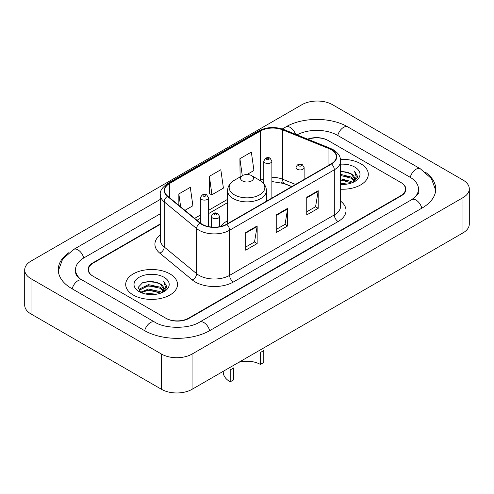 <?xml version="1.0" encoding="UTF-8"?>
<svg xmlns="http://www.w3.org/2000/svg" width="494" height="494" viewBox="0 0 494 494"><rect width="100%" height="100%" fill="white"/><g stroke="black" fill="none" stroke-linecap="round" stroke-linejoin="round"><path stroke-width="0.74" d="M227.573 220.781A28.603 16.512 0 0 0 220.639 226.499M291.676 186.658L283.352 183.293A21.588 12.461 0 0 0 281.426 182.601M160.315 224.344L93.218 263.08A16.191 9.349 0 0 0 88.482 269.693A16.191 9.349 0 0 0 93.218 276.3L165.725 318.161A16.191 9.349 0 0 0 188.615 318.161L400.782 195.667A16.191 9.349 0 0 0 405.518 189.06A16.191 9.349 0 0 0 400.782 182.453L328.275 140.592A16.191 9.349 0 0 0 308.089 139.333M413.089 198.804A29.14 16.827 0 0 0 418.474 189.06A29.14 16.827 0 0 0 409.94 177.161L337.433 135.307A29.14 16.827 0 0 0 297.024 134.862M160.315 213.772L84.06 257.794A29.14 16.827 0 0 0 75.526 269.693A29.14 16.827 0 0 0 80.911 279.431M161.526 354.068A21.588 12.461 0 0 0 192.049 354.068L462.977 197.649A21.588 12.461 0 0 0 469.3 188.838A21.588 12.461 0 0 0 462.977 180.026L332.474 104.679A21.588 12.461 0 0 0 301.951 104.679L31.023 261.098A21.588 12.461 0 0 0 24.7 269.909A21.588 12.461 0 0 0 31.023 278.721L161.526 354.068L161.526 389.321A21.588 12.461 0 0 0 192.049 389.321L462.977 232.902A21.588 12.461 0 0 0 469.3 224.091L469.3 188.838M24.7 269.909L24.7 305.162A21.588 12.461 0 0 0 31.023 313.974L161.526 389.321M68.993 252.558A46.411 26.793 0 0 0 58.261 269.693A46.411 26.793 0 0 0 71.852 288.638L144.353 330.498A46.411 26.793 0 0 0 209.987 330.498L422.148 208.005A46.411 26.793 0 0 0 435.739 189.06A46.411 26.793 0 0 0 425.007 171.924M291.719 186.639L283.395 183.274A21.588 12.461 0 0 0 282.037 182.768M360.713 163.724A25.904 14.956 0 0 0 340.508 159.383A25.904 14.956 0 0 1 360.713 163.724A25.904 14.956 0 0 1 368.302 174.296A25.904 14.956 0 0 0 360.713 163.724M169.917 273.88A25.904 14.956 0 0 0 141.692 270.638A25.904 14.956 0 0 0 125.698 284.451A25.904 14.956 0 0 0 133.287 295.029A25.904 14.956 0 0 0 161.513 298.271A25.904 14.956 0 0 0 177.507 284.451A25.904 14.956 0 0 0 169.917 273.88A25.904 14.956 0 0 0 141.692 270.638A25.904 14.956 0 0 0 125.698 284.451A25.904 14.956 0 0 0 133.287 295.029A25.904 14.956 0 0 0 161.513 298.271A25.904 14.956 0 0 0 177.507 284.451A25.904 14.956 0 0 0 169.917 273.88M331.252 149.713A17.271 9.973 180 0 1 336.309 156.759A17.271 9.973 180 0 1 331.252 163.81L226.548 224.264A17.271 9.973 180 0 1 200.194 222.93L167.756 196.186A17.271 9.973 180 0 1 164.632 190.468A17.271 9.973 180 0 1 169.689 183.422L260.511 130.984A17.271 9.973 180 0 1 282.624 129.866L328.948 148.595A17.271 9.973 180 0 1 331.252 149.713M331.56 149.534A17.698 10.22 0 0 0 329.195 148.391L282.871 129.663A17.698 10.22 0 0 0 260.202 130.811L169.386 183.243A17.698 10.22 0 0 0 167.398 196.328L199.835 223.078A17.698 10.22 0 0 0 226.851 224.437L331.56 163.989A17.698 10.22 0 0 0 331.56 149.534M245.703 232.551L245.703 250.174L257.152 243.561L257.152 225.937L245.703 232.551M245.703 247.043L254.521 241.955L257.102 226.524A4.316 2.495 -120 0 0 257.152 225.937M254.441 241.998L257.152 243.561M306.755 197.297L306.755 214.921L318.204 208.314L318.204 190.69L306.755 197.297M306.755 211.796L315.573 206.708L318.155 191.277A4.316 2.495 -120 0 0 318.204 190.69M315.493 206.751L318.204 208.314M276.232 214.921L276.232 232.551L287.675 225.937L287.675 208.314L276.232 214.921M276.232 229.42L285.044 224.332L287.632 208.9A4.316 2.495 -120 0 0 287.675 208.314M284.97 224.375L287.675 225.937M340.632 189.221A25.904 14.956 0 0 0 368.302 174.296A25.904 14.956 0 0 1 340.632 189.221M160.315 223.906L92.841 262.864A16.191 9.349 0 0 0 88.099 269.471A16.191 9.349 0 0 0 92.841 276.078L166.101 318.377A16.191 9.349 0 0 0 188.998 318.377L401.159 195.89A16.191 9.349 0 0 0 405.901 189.282A16.191 9.349 0 0 0 401.159 182.669L327.899 140.37A16.191 9.349 0 0 0 307.626 139.141M246.975 174.524L253.935 170.504L251.347 152.09L239.905 158.704L240.084 176.216M184.929 210.345L192.882 205.757L190.295 187.343L178.847 193.951L178.847 205.337M209.376 176.327L211.957 194.741L223.405 188.134L220.824 169.714L209.376 176.327L209.561 193.846M211.957 194.741L209.376 193.772M240.874 176.512L239.905 176.148M239.905 158.704L242.288 175.697M178.847 193.951L180.656 206.825M340.632 183.194L347.171 184.077M340.632 184.299L343.633 184.435M340.632 178.791L351.024 181.434L352.512 182.607M340.632 179.89L351.617 182.953M340.632 174.382L351.024 177.031L354.173 180.538M340.632 175.481L351.024 178.13L353.889 181.063M352.58 182.582A12.202 7.046 0 0 0 354.593 178.704A12.202 7.046 0 0 0 351.024 173.727L354.587 178.97M340.632 184.404A17.593 10.158 0 0 0 354.84 181.483A17.593 10.158 0 0 0 354.84 167.114A17.593 10.158 0 0 0 340.632 164.193M351.024 173.727L340.632 171.029M353.772 182.051L357.397 177.408L357.514 176.321L354.494 171.078L356.26 176.938L352.772 182.502M354.494 171.078L357.514 176.531M340.632 171.325L348.431 172.369M340.632 175.728L348.066 176.667M340.632 180.137L348.066 181.076M260.357 364.424L260.357 352.525L263.79 350.542L263.79 362.442L260.357 364.424A18.889 10.905 0 0 0 238.855 362.3M233.643 367.944L233.643 379.849L230.21 381.831L230.21 369.926L233.643 367.944M242.418 180.909A6.478 3.736 0 0 0 251.582 180.909A6.478 3.736 0 0 0 251.582 175.617L259.622 180.261A17.846 10.306 0 0 1 259.622 194.834A17.846 10.306 0 0 1 234.378 194.834A17.846 10.306 0 0 1 234.378 180.261C229.988 182.873 227.715 186.337 227.573 190.665A19.427 11.214 0 0 0 233.261 198.594A19.427 11.214 0 0 0 254.435 201.027A19.427 11.214 0 0 0 266.427 190.665C266.285 186.337 264.012 182.873 259.622 180.261L251.582 175.617A6.478 3.736 0 0 0 242.418 175.617A6.478 3.736 0 0 0 242.418 180.909M223.257 371.303L223.257 372.136A23.743 13.709 0 0 0 230.21 381.831M145.471 293.973L148.447 293.436L156.376 294.226M148.953 294.492L152.844 294.585M140.506 292.287L148.447 289.033L160.229 291.59L161.723 292.763M141.259 292.67L148.447 290.132L160.822 293.103M139.518 291.38L139.821 288.873L148.447 284.624L160.229 287.181L163.384 290.694M139.45 291.065L139.821 289.972L148.447 285.73L160.229 288.286L163.1 291.213M161.785 292.738A12.202 7.046 0 0 0 163.804 288.86A12.202 7.046 0 0 0 160.229 283.877L163.792 289.126M164.045 277.27A17.593 10.158 0 0 0 139.16 277.27A17.593 10.158 0 0 0 139.16 291.633A17.593 10.158 0 0 0 164.045 291.633A17.593 10.158 0 0 0 164.045 277.27M160.229 283.877L151.535 281.209L142.531 282.759L138.184 287.372L140.654 292.405M162.977 292.201L166.608 287.564L166.725 286.471L163.699 281.234L165.465 287.094L161.983 292.658M163.699 281.234L166.719 286.687M142.037 283L147.687 281.617L157.635 282.525M144.044 286.718L147.687 286.026L157.271 286.823M144.044 291.127L147.687 290.429L157.271 291.225M209.66 330.684A8.633 4.983 -120 0 0 199.564 322.137C188.949 329.004 165.391 329.004 154.776 322.137L79.725 278.591C77.552 276.788 76.267 275.275 75.885 274.053L75.526 272.336M144.68 330.684A8.633 4.983 -60 0 1 154.776 322.137M72.18 288.823A8.633 4.983 -60 0 1 82.276 280.277M58.304 270.91L62.602 259.165L73.643 249.439A8.633 4.983 60 0 1 83.739 257.985M282.29 128.971L285.804 126.946A8.633 4.983 60 0 1 295.517 134.251M285.804 126.946C302.643 116.93 331.017 116.93 347.856 126.946A8.633 4.983 120 0 0 337.76 135.492M347.856 126.946L420.357 168.806A8.633 4.983 120 0 0 410.261 177.352M421.82 208.19A8.633 4.983 -120 0 0 411.724 199.644L199.564 322.137M192.049 389.321L192.049 354.068M31.023 313.974L31.023 278.721M462.977 232.902L462.977 197.649M340.632 201.169A26.985 15.58 180 0 1 338.124 221.534L233.415 281.981A5.397 3.118 60 0 1 229.599 275.374L334.308 214.921A21.588 12.461 0 0 0 340.632 206.109L340.632 160.988A21.588 12.461 180 0 1 334.308 169.806A5.397 3.118 -120 0 0 331.56 163.989M233.415 281.981A26.985 15.58 180 0 1 195.26 281.981A26.985 15.58 180 0 1 192.234 279.907L159.797 253.163A26.985 15.58 180 0 1 160.315 234.878M199.076 275.374A21.588 12.461 0 0 0 229.599 275.374L229.599 230.253A21.588 12.461 180 0 1 196.655 228.592L164.218 201.848A21.588 12.461 180 0 1 160.315 194.698L160.315 239.818A21.588 12.461 0 0 0 164.218 246.969L196.655 273.713A21.588 12.461 0 0 0 199.076 275.374M340.632 160.988C340.28 157.283 339.94 154.196 333.191 149.707L330.35 148.33A5.397 2.526 112 0 0 329.195 148.391M330.35 148.33L284.031 129.607C275.09 126.439 266.606 126.902 258.572 130.984A5.397 3.118 60 0 1 260.202 130.811M169.386 183.243A5.397 3.118 -120 0 0 167.756 183.416C162.156 187.442 159.673 191.203 160.315 194.698M167.398 196.328A5.397 3.612 129.5 0 0 164.218 201.848L164.218 246.969A5.397 3.612 -50.5 0 1 159.797 253.163M284.031 129.607A5.397 2.526 112 0 0 282.871 129.663M199.835 223.078A5.397 3.612 129.5 0 0 196.655 228.592L196.655 273.713A5.397 3.612 -50.5 0 1 192.234 279.907M226.851 224.437A5.397 3.118 60 0 1 229.599 230.253L334.308 169.806L334.308 214.921A5.397 3.118 60 0 0 338.124 221.534M169.689 183.422L169.689 197.785M328.948 148.595L328.948 165.144M282.624 129.866L282.624 179.217A17.271 9.973 0 0 0 271.879 177.426M295.529 184.435L282.624 179.217A9.713 4.551 -68 0 0 284.556 183.626L271.879 181.526M263.79 178.853A17.271 9.973 0 0 0 260.511 180.335L260.116 180.563M260.511 130.984L260.511 180.335A9.713 5.607 60 0 1 260.499 180.804M227.573 199.348L208.462 210.382M200.366 215.057L194.648 218.36M276.232 215.483L287.632 208.9M306.755 197.859L318.155 191.277M245.703 233.106L257.102 226.524M297.215 169.232A4.045 2.334 180 0 1 296.029 167.577C297.067 164.255 299.185 163.298 302.384 164.693L304.125 167.577A4.045 2.334 180 0 1 301.63 169.738A4.045 2.334 180 0 1 297.215 169.232M301.031 164.823A1.346 0.778 0 0 0 299.123 164.823A1.346 0.778 0 0 0 299.123 165.928A1.346 0.778 0 0 0 301.031 165.928A1.346 0.778 0 0 0 301.031 164.823M212.655 218.052A4.045 2.334 180 0 1 211.469 216.397C212.506 213.081 214.624 212.117 217.823 213.513L219.564 216.397A4.045 2.334 180 0 1 217.07 218.558A4.045 2.334 180 0 1 212.655 218.052M216.471 213.643A1.346 0.778 0 0 0 214.563 213.643A1.346 0.778 0 0 0 214.563 214.748A1.346 0.778 0 0 0 216.471 214.748A1.346 0.778 0 0 0 216.471 213.643M271.879 198.088L271.879 161.168A4.045 2.334 180 0 1 269.384 163.329A4.045 2.334 180 0 1 264.975 162.822A4.045 2.334 180 0 1 263.79 161.168L263.79 183.694M266.884 159.513A1.346 0.778 0 0 0 268.792 159.513A1.346 0.778 0 0 0 268.792 158.413A1.346 0.778 0 0 0 266.884 158.413A1.346 0.778 0 0 0 266.884 159.513M208.462 226.592L208.462 197.785A4.045 2.334 180 0 1 205.961 199.94A4.045 2.334 180 0 1 201.552 199.434A4.045 2.334 180 0 1 200.366 197.785L200.366 223.078M203.46 196.13A1.346 0.778 0 0 0 205.368 196.13A1.346 0.778 0 0 0 205.368 195.031A1.346 0.778 0 0 0 203.46 195.031A1.346 0.778 0 0 0 203.46 196.13M73.643 249.439L160.315 199.397M435.696 190.276L431.398 178.532L420.357 168.806M418.474 191.703C419.678 192.58 417.424 195.223 411.724 199.644M258.572 130.984L167.756 183.416M263.79 182.663L263.043 182.873M227.573 202.633L208.462 213.667M200.366 218.342L196.989 220.293M291.831 186.571L284.556 183.626M266.427 201.237L266.427 190.665M227.573 223.671L227.573 190.665M242.418 175.617L234.378 180.261M139.407 291.25L139.407 290.515M296.029 184.145L296.029 167.577M304.125 179.476L304.125 167.577M211.469 227.042L211.469 216.397M219.564 226.715L219.564 216.397M271.879 161.168L270.138 158.278C267.791 156.586 265.673 157.549 263.79 161.168M208.462 197.785L206.72 194.895C204.368 193.197 202.256 194.161 200.366 197.785"/></g></svg>
